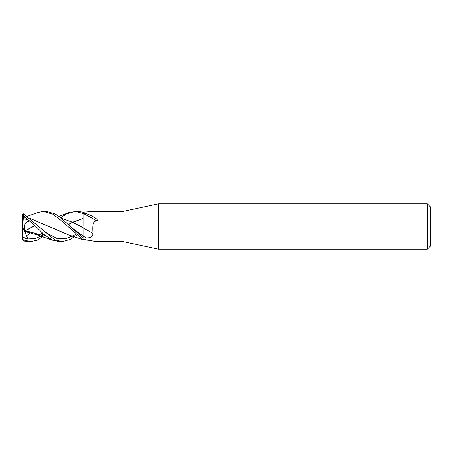 <?xml version="1.0" encoding="UTF-8"?>
<svg xmlns="http://www.w3.org/2000/svg" width="453" height="453" viewBox="0 0 453 453"><rect width="100%" height="100%" fill="white"/><g stroke="black" fill="none" stroke-linecap="round" stroke-linejoin="round"><path stroke-width="0.68" d="M123.029 241.602L96.517 241.602L83.052 239.343L83.052 237.927L86.336 237.882C90.645 238.046 92.854 236.568 92.978 233.442C92.701 227.451 92.146 221.087 96.891 220.866C99.349 220.509 94.779 217.451 92.208 216.121C88.109 214.139 85.051 213.165 83.052 213.199L83.052 212.236L78.142 211.398L75.09 211.398L83.052 213.437L83.052 212.236L93.131 211.398L123.029 211.398L158.55 203.85L427.332 203.85L430.35 206.868L430.35 246.132L427.332 249.15L158.55 249.15L123.029 241.602L123.029 211.398M158.55 249.15L158.55 203.85M427.332 249.15L427.332 203.85M61.58 218.369L72.316 222.146L83.052 227.904A255.515 111.744 -163.4 0 1 92.978 233.442M83.052 213.34A260.198 113.794 -163.4 0 1 96.891 220.866M83.052 239.394A260.198 137.333 -17.6 0 1 85.589 239.716M37.639 212.531L43.386 211.398L46.449 211.398L54.949 213.839L60.085 217.208L83.052 237.916L83.052 239.592L87.65 240.203M43.386 211.398L52.775 214.161L60.855 220.311L83.052 239.592M44.915 235.271L37.254 240.169L30.6 241.602L23.403 241.019L23.403 239.954L22.661 238.924L22.814 237.502C23.709 237.423 25.068 237.853 26.891 238.788L27.967 239.218L27.792 235.073L29.717 232.967L24.553 231.37L24.745 230.283M30.6 241.602L23.403 239.954M44.383 234.858L41.019 235.022L24.751 230.486L23.403 215.639L35.187 225.945L44.428 234.892L52.361 240.011L59.235 241.602L62.135 241.602L59.354 241.602M76.625 235.271L70.215 239.456L62.299 241.602L54.626 239.796L23.403 213.839L22.65 214.065L22.65 215.232L23.233 215.934M23.403 215.639L23.403 213.839M83.052 227.548L83.052 236.047L69.915 226.432L83.052 236.047L83.052 238.38M29.043 220.26L24.909 224.133M27.916 222.123L29.717 220.809L27.916 222.123M26.512 230.028L34.853 225.605M22.661 238.924L22.65 239.824L23.403 241.019M26.602 230.113L35.006 225.764M61.483 218.289L73.363 222.502L83.052 227.729M83.052 213.437L83.052 226.296M40.204 236.591L40.985 235.985M42.237 234.988L43.386 234.048M60.77 217.729L66.07 214.11L75.09 211.398M68.261 224.682L72.644 222.304M72.786 222.236L82.316 218.759M24.751 230.605L32.44 233.669L36.818 234.694M40.77 235.022L44.337 234.818M68.16 224.575L72.508 222.236M72.644 222.168L83.052 218.51M27.916 238.958L35.527 238.51L43.137 234.96L35.527 238.51L27.916 238.958M38.397 226.46L47.503 233.522L56.608 238.323L65.713 238.827L74.819 234.971M74.87 234.937L75.628 234.484M24.966 217.978L26.41 218.012M29.887 218.374L68.182 234.665M72.412 235.028L72.695 235.028M67.31 234.428L29.796 218.306M26.393 217.995L25.209 217.978M24.553 231.37L22.65 227.593L22.65 215.232M27.967 239.218L24.711 231.421M22.65 238.907L22.65 227.593M83.052 236.058A253.538 110.877 -163.4 0 1 86.336 237.882M22.814 237.502L26.891 238.788M23.29 215.843L24.405 216.404M69.371 212.44L58.89 216.341M35.277 234.309L53.596 240.554M42.763 233.527L37.854 234.439L35.153 234.28M24.553 218.85L29.122 220.294M37.837 212.446L27.203 216.341M25.175 217.015L23.698 217.497M66.851 234.314L83.052 239.728M62.135 241.602L59.235 241.602"/></g></svg>
